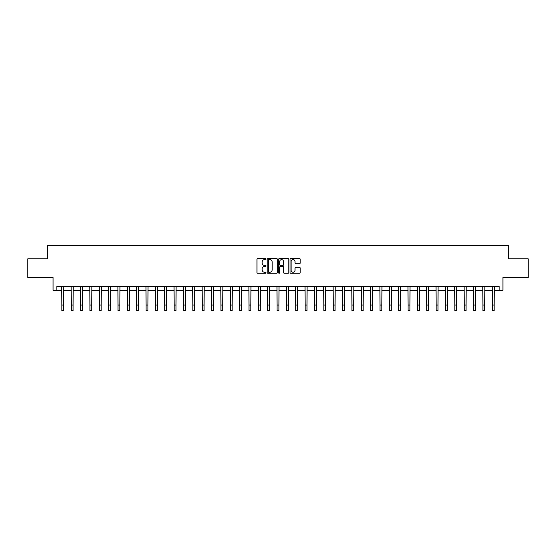<?xml version="1.0" encoding="UTF-8"?>
<svg xmlns="http://www.w3.org/2000/svg" width="556" height="556" viewBox="0 0 556 556"><rect width="100%" height="100%" fill="white"/><g stroke="black" fill="none" stroke-linecap="round" stroke-linejoin="round"><path stroke-width="0.83" d="M266.025 259.096A0.514 0.514 0 0 0 265.511 258.582L257.706 258.582A0.737 0.737 0 0 0 256.969 259.318L256.969 272.544A0.737 0.737 0 0 0 257.706 273.274L265.511 273.274A0.514 0.514 0 0 0 266.025 272.76A0.514 0.514 0 0 0 265.511 272.245L264.496 272.245A2.349 2.349 0 0 1 262.147 269.896L262.147 268.798A2.349 2.349 0 0 1 264.496 266.442L265.511 266.442A0.514 0.514 0 0 0 266.025 265.928A0.514 0.514 0 0 0 265.511 265.414L264.496 265.414A2.349 2.349 0 0 1 262.147 263.064L262.147 261.959A2.349 2.349 0 0 1 264.496 259.61L265.511 259.61A0.514 0.514 0 0 0 266.025 259.096M299.475 263.759A0.737 0.737 0 0 0 300.205 263.03L300.205 259.318A0.737 0.737 0 0 0 299.475 258.582L290.802 258.582A0.737 0.737 0 0 0 290.065 259.318L290.065 272.544A0.737 0.737 0 0 0 290.802 273.274L299.475 273.274A0.737 0.737 0 0 0 300.205 272.544L300.205 268.061A0.737 0.737 0 0 0 299.475 267.325L295.764 267.325A0.737 0.737 0 0 0 295.027 268.061L295.027 270.285A1.967 1.967 0 0 1 293.061 272.245A1.967 1.967 0 0 1 291.094 270.285L291.094 261.577A1.967 1.967 0 0 1 293.061 259.61A1.967 1.967 0 0 1 295.027 261.577L295.027 263.03A0.737 0.737 0 0 0 295.764 263.759L299.475 263.759M56.809 290.26L56.809 286.514L499.191 286.514L499.191 290.26L502.937 290.26L502.937 277.534L528.2 277.534L528.2 258.818L508.552 258.818L508.552 245.342L47.448 245.342L47.448 258.818L27.8 258.818L27.8 277.534L53.063 277.534L53.063 290.26L61.862 290.26M277.354 259.318A0.737 0.737 0 0 0 276.624 258.582L267.95 258.582A0.737 0.737 0 0 0 267.221 259.318L267.221 272.544A0.737 0.737 0 0 0 267.95 273.274L276.624 273.274A0.737 0.737 0 0 0 277.354 272.544L277.354 259.318M279.376 258.582L288.05 258.582A0.737 0.737 0 0 1 288.779 259.318L288.779 272.544A0.737 0.737 0 0 1 288.05 273.274L284.338 273.274A0.737 0.737 0 0 1 283.602 272.544L283.602 267.179A0.737 0.737 0 0 0 282.865 266.442L280.405 266.442A0.737 0.737 0 0 0 279.675 267.179L279.675 272.76A0.514 0.514 0 0 1 279.161 273.274A0.514 0.514 0 0 1 278.646 272.76L278.646 259.318A0.737 0.737 0 0 1 279.376 258.582M63.731 290.26L71.217 290.26M73.086 290.26L80.571 290.26M82.441 290.26L89.926 290.26M91.803 290.26L99.288 290.26M101.157 290.26L108.642 290.26M110.512 290.26L117.997 290.26M119.874 290.26L127.359 290.26M129.228 290.26L136.713 290.26M138.583 290.26L146.068 290.26M147.938 290.26L155.43 290.26M157.299 290.26L164.784 290.26M166.654 290.26L174.139 290.26M176.009 290.26L183.494 290.26M185.37 290.26L192.856 290.26M194.725 290.26L202.21 290.26M204.08 290.26L211.565 290.26M213.441 290.26L220.927 290.26M222.796 290.26L230.281 290.26M232.151 290.26L239.636 290.26M241.506 290.26L248.991 290.26M250.867 290.26L258.352 290.26M260.222 290.26L267.707 290.26M269.577 290.26L277.062 290.26M278.938 290.26L286.423 290.26M288.293 290.26L295.778 290.26M297.648 290.26L305.133 290.26M307.009 290.26L314.494 290.26M316.364 290.26L323.849 290.26M325.719 290.26L333.204 290.26M335.073 290.26L342.559 290.26M344.435 290.26L351.92 290.26M353.79 290.26L361.275 290.26M363.144 290.26L370.63 290.26M372.506 290.26L379.991 290.26M381.861 290.26L389.346 290.26M391.215 290.26L398.701 290.26M400.57 290.26L408.062 290.26M409.932 290.26L417.417 290.26M419.287 290.26L426.772 290.26M428.641 290.26L436.126 290.26M438.003 290.26L445.488 290.26M447.358 290.26L454.843 290.26M456.712 290.26L464.197 290.26M466.074 290.26L473.559 290.26M475.429 290.26L482.914 290.26M484.783 290.26L492.268 290.26M494.138 290.26L499.191 290.26M268.763 259.61A0.514 0.514 0 0 0 268.249 260.125L268.249 271.731A0.514 0.514 0 0 0 268.763 272.245L269.827 272.245A2.349 2.349 0 0 0 272.176 269.896L272.176 261.959A2.349 2.349 0 0 0 269.827 259.61L268.763 259.61M283.602 261.612A1.967 1.967 0 0 0 281.635 259.645A1.967 1.967 0 0 0 279.675 261.612L279.675 264.684A0.737 0.737 0 0 0 280.405 265.414L282.865 265.414A0.737 0.737 0 0 0 283.602 264.684L283.602 261.612M61.772 286.514L61.862 305.042L63.731 305.042L63.822 286.514M61.862 305.042L61.862 310.658L63.731 310.658L63.731 305.042M71.126 286.514L71.217 305.042L73.086 305.042L73.177 286.514M71.217 305.042L71.217 310.658L73.086 310.658L73.086 305.042M80.481 286.514L80.571 305.042L82.441 305.042L82.531 286.514M80.571 305.042L80.571 310.658L82.441 310.658L82.441 305.042M89.843 286.514L89.926 305.042L91.803 305.042L91.886 286.514M89.926 305.042L89.926 310.658L91.803 310.658L91.803 305.042M99.197 286.514L99.288 305.042L101.157 305.042L101.248 286.514M99.288 305.042L99.288 310.658L101.157 310.658L101.157 305.042M108.552 286.514L108.642 305.042L110.512 305.042L110.602 286.514M108.642 305.042L108.642 310.658L110.512 310.658L110.512 305.042M117.914 286.514L117.997 305.042L119.874 305.042L119.957 286.514M117.997 305.042L117.997 310.658L119.874 310.658L119.874 305.042M127.268 286.514L127.359 305.042L129.228 305.042L129.319 286.514M127.359 305.042L127.359 310.658L129.228 310.658L129.228 305.042M136.623 286.514L136.713 305.042L138.583 305.042L138.673 286.514M136.713 305.042L136.713 310.658L138.583 310.658L138.583 305.042M145.978 286.514L146.068 305.042L147.938 305.042L148.028 286.514M146.068 305.042L146.068 310.658L147.938 310.658L147.938 305.042M155.339 286.514L155.43 305.042L157.299 305.042L157.39 286.514M155.43 305.042L155.43 310.658L157.299 310.658L157.299 305.042M164.694 286.514L164.784 305.042L166.654 305.042L166.744 286.514M164.784 305.042L164.784 310.658L166.654 310.658L166.654 305.042M174.049 286.514L174.139 305.042L176.009 305.042L176.099 286.514M174.139 305.042L174.139 310.658L176.009 310.658L176.009 305.042M183.41 286.514L183.494 305.042L185.37 305.042L185.454 286.514M183.494 305.042L183.494 310.658L185.37 310.658L185.37 305.042M192.765 286.514L192.856 305.042L194.725 305.042L194.815 286.514M192.856 305.042L192.856 310.658L194.725 310.658L194.725 305.042M202.12 286.514L202.21 305.042L204.08 305.042L204.17 286.514M202.21 305.042L202.21 310.658L204.08 310.658L204.08 305.042M211.475 286.514L211.565 305.042L213.441 305.042L213.525 286.514M211.565 305.042L211.565 310.658L213.441 310.658L213.441 305.042M220.836 286.514L220.927 305.042L222.796 305.042L222.886 286.514M220.927 305.042L220.927 310.658L222.796 310.658L222.796 305.042M230.191 286.514L230.281 305.042L232.151 305.042L232.241 286.514M230.281 305.042L230.281 310.658L232.151 310.658L232.151 305.042M239.546 286.514L239.636 305.042L241.506 305.042L241.596 286.514M239.636 305.042L239.636 310.658L241.506 310.658L241.506 305.042M248.907 286.514L248.991 305.042L250.867 305.042L250.958 286.514M248.991 305.042L248.991 310.658L250.867 310.658L250.867 305.042M258.262 286.514L258.352 305.042L260.222 305.042L260.312 286.514M258.352 305.042L258.352 310.658L260.222 310.658L260.222 305.042M267.617 286.514L267.707 305.042L269.577 305.042L269.667 286.514M267.707 305.042L267.707 310.658L269.577 310.658L269.577 305.042M276.978 286.514L277.062 305.042L278.938 305.042L279.022 286.514M277.062 305.042L277.062 310.658L278.938 310.658L278.938 305.042M286.333 286.514L286.423 305.042L288.293 305.042L288.383 286.514M286.423 305.042L286.423 310.658L288.293 310.658L288.293 305.042M295.688 286.514L295.778 305.042L297.648 305.042L297.738 286.514M295.778 305.042L295.778 310.658L297.648 310.658L297.648 305.042M305.042 286.514L305.133 305.042L307.009 305.042L307.093 286.514M305.133 305.042L305.133 310.658L307.009 310.658L307.009 305.042M314.404 286.514L314.494 305.042L316.364 305.042L316.454 286.514M314.494 305.042L314.494 310.658L316.364 310.658L316.364 305.042M323.759 286.514L323.849 305.042L325.719 305.042L325.809 286.514M323.849 305.042L323.849 310.658L325.719 310.658L325.719 305.042M333.113 286.514L333.204 305.042L335.073 305.042L335.164 286.514M333.204 305.042L333.204 310.658L335.073 310.658L335.073 305.042M342.475 286.514L342.559 305.042L344.435 305.042L344.525 286.514M342.559 305.042L342.559 310.658L344.435 310.658L344.435 305.042M351.83 286.514L351.92 305.042L353.79 305.042L353.88 286.514M351.92 305.042L351.92 310.658L353.79 310.658L353.79 305.042M361.185 286.514L361.275 305.042L363.144 305.042L363.235 286.514M361.275 305.042L361.275 310.658L363.144 310.658L363.144 305.042M370.546 286.514L370.63 305.042L372.506 305.042L372.589 286.514M370.63 305.042L370.63 310.658L372.506 310.658L372.506 305.042M379.901 286.514L379.991 305.042L381.861 305.042L381.951 286.514M379.991 305.042L379.991 310.658L381.861 310.658L381.861 305.042M389.256 286.514L389.346 305.042L391.215 305.042L391.306 286.514M389.346 305.042L389.346 310.658L391.215 310.658L391.215 305.042M398.61 286.514L398.701 305.042L400.57 305.042L400.661 286.514M398.701 305.042L398.701 310.658L400.57 310.658L400.57 305.042M407.972 286.514L408.062 305.042L409.932 305.042L410.022 286.514M408.062 305.042L408.062 310.658L409.932 310.658L409.932 305.042M417.327 286.514L417.417 305.042L419.287 305.042L419.377 286.514M417.417 305.042L417.417 310.658L419.287 310.658L419.287 305.042M426.681 286.514L426.772 305.042L428.641 305.042L428.732 286.514M426.772 305.042L426.772 310.658L428.641 310.658L428.641 305.042M436.043 286.514L436.126 305.042L438.003 305.042L438.086 286.514M436.126 305.042L436.126 310.658L438.003 310.658L438.003 305.042M445.398 286.514L445.488 305.042L447.358 305.042L447.448 286.514M445.488 305.042L445.488 310.658L447.358 310.658L447.358 305.042M454.752 286.514L454.843 305.042L456.712 305.042L456.803 286.514M454.843 305.042L454.843 310.658L456.712 310.658L456.712 305.042M464.114 286.514L464.197 305.042L466.074 305.042L466.157 286.514M464.197 305.042L464.197 310.658L466.074 310.658L466.074 305.042M473.469 286.514L473.559 305.042L475.429 305.042L475.519 286.514M473.559 305.042L473.559 310.658L475.429 310.658L475.429 305.042M482.823 286.514L482.914 305.042L484.783 305.042L484.874 286.514M482.914 305.042L482.914 310.658L484.783 310.658L484.783 305.042M492.178 286.514L492.268 305.042L494.138 305.042L494.228 286.514M492.268 305.042L492.268 310.658L494.138 310.658L494.138 305.042"/></g></svg>
